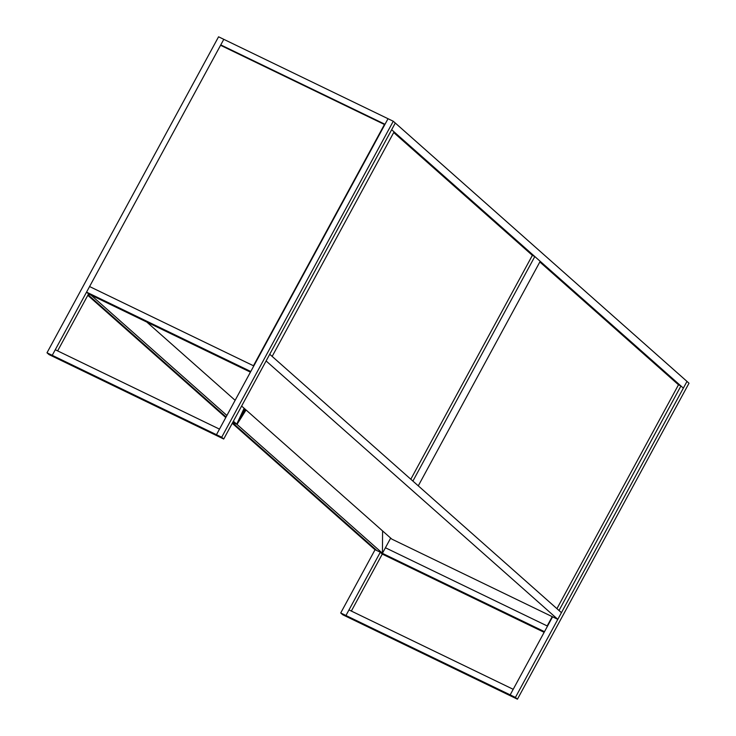 <?xml version="1.0" encoding="UTF-8"?>
<svg xmlns="http://www.w3.org/2000/svg" width="736" height="736" viewBox="0 0 736 736"><rect width="100%" height="100%" fill="white"/><g stroke="black" fill="none" stroke-linecap="round" stroke-linejoin="round"><path stroke-width="1.1" d="M678.491 384.79L539.828 261.97L678.491 384.79L556.931 608.663L678.491 384.79L680.938 385.977L678.491 384.79M325.846 233.229L253.451 365.755L384.45 124.494L253.451 365.755L325.846 233.229M289.8 299.616L253.451 365.755L289.8 299.616M253.451 365.755L89.58 286.543L253.451 365.755M89.58 286.543L220.57 45.282L384.45 124.494L220.57 45.282L89.58 286.543L253.8 365.93L89.58 286.543L86.554 292.118L89.58 286.543M552.239 616.658L547.17 625.94L552.239 616.658M552.267 616.667L547.17 625.94L552.267 616.667M385.425 547.759L547.52 626.106L385.425 547.759M221.361 45.66L384.882 124.504L221.361 45.66M388.028 118.717L223.799 39.33L388.028 118.717L385.002 124.292L220.772 44.905L223.799 39.33L220.772 44.905L221.444 45.503L385.002 124.292L388.028 118.717L393.263 121.247L221.702 437.23L223.716 439.024L218.472 436.485L216.458 434.7L52.238 355.322L55.264 349.747L219.484 429.125L55.264 349.747L52.238 355.322L54.252 357.107L218.472 436.485L54.252 357.107L52.238 355.322L218.472 436.485L52.238 355.322L216.458 434.7L219.484 429.125L216.458 434.7L218.472 436.485L216.458 434.7L221.702 437.23L216.458 434.7L388.028 118.717L216.458 434.7L218.472 436.485L223.716 439.024L221.702 437.23L393.263 121.247L395.287 123.032L223.716 439.024L395.287 123.032L393.263 121.247L388.028 118.717M253.8 365.93L250.774 371.505L86.554 292.118L88.568 293.912L250.424 372.149L88.568 293.912L86.554 292.118L250.424 372.14L86.554 292.118L250.774 371.505L253.8 365.93M46.994 352.783L52.238 355.322L54.252 357.107L49.008 354.577L46.994 352.783L218.564 36.8L223.799 39.33L52.238 355.322L46.994 352.783L49.008 354.577L54.252 357.107L52.238 355.322L223.799 39.33L218.564 36.8L46.994 352.783M88.568 293.912L57.629 350.888L88.568 293.912M544.493 631.681L547.52 626.106L544.493 631.681L380.273 552.304L382.288 554.088L544.143 632.325L382.288 554.088L380.273 552.304L544.493 631.681L382.288 554.088L544.493 631.681M513.204 689.301L348.984 609.923L513.204 689.301L510.177 694.876L513.204 689.301M512.201 696.67L510.177 694.876L345.957 615.498L348.984 609.923L345.957 615.498L347.972 617.283L512.201 696.67L347.972 617.283L345.957 615.498L510.177 694.876L347.972 617.283L510.177 694.876L512.201 696.67L510.177 694.876L515.421 697.415L517.436 699.2L512.201 696.67L517.436 699.2L515.421 697.415L510.177 694.876L512.201 696.67M552.57 616.814L510.177 694.876L552.57 616.814M686.992 381.423L515.421 697.415L686.992 381.423L689.006 383.217L517.436 699.2L689.006 383.217L686.992 381.423L683.358 388.12L680.938 385.977L683.358 388.12L561.439 612.656L559.02 610.512L680.938 385.977L559.02 610.512L561.439 612.656L686.992 381.423L395.287 123.032L391.653 129.729L394.073 131.873L391.653 129.729L269.735 354.264L391.653 129.729L683.358 388.12L391.653 129.729L395.287 123.032L686.992 381.423M342.737 614.753L340.713 612.968L345.957 615.498L347.972 617.283L342.737 614.753L347.972 617.283L345.957 615.498L340.713 612.968L342.737 614.753M375.075 549.682L340.713 612.968L375.075 549.682M380.319 552.212L345.957 615.498L380.319 552.212M382.288 554.088L351.348 611.064L382.288 554.088M91.282 295.329L226.9 415.463L91.282 295.329L88.522 293.995L91.282 295.329M244.131 408.287L236.734 424.166L233.386 421.213L236.734 424.166L244.131 408.287M244.959 409.014L236.734 424.166L232.806 422.271L236.734 424.166L244.959 409.014M88.099 294.768L226.081 416.981L88.099 294.768M237.001 424.405L245.226 409.253L237.001 424.405L246.054 409.98L237.001 424.405L382.444 553.242L237.001 424.405L232.76 422.363L237.001 424.405M382.582 530.923L382.444 553.242L382.582 530.923M390.678 538.09L382.444 553.242L376.86 550.546L232.567 422.731L376.86 550.546L382.444 553.242L390.678 538.09M412.896 481.077L418.278 485.843L540.196 261.308L418.278 485.843L412.896 481.077L534.814 256.542L412.896 481.077M532.367 255.355L534.814 256.542L540.196 261.308L534.814 256.542L532.367 255.355L393.714 132.535L532.367 255.355L410.817 479.228L532.367 255.355M225.768 417.551L87.796 295.329L225.768 417.551M232.567 422.731L376.86 550.546L374.762 549.534L232.254 423.301L374.762 549.534L376.86 550.546L232.567 422.731M394.073 131.873L272.154 356.408L269.735 354.264L272.154 356.408L394.073 131.873M557.805 619.344L391.837 539.12L241.62 406.051L391.837 539.12L557.805 619.344L561.439 612.656L557.805 619.344L266.101 360.953L557.805 619.344M235.134 400.31L146.786 322.046L235.134 400.31M269.735 354.264L266.101 360.953L269.735 354.264L561.439 612.656L269.735 354.264"/></g></svg>
